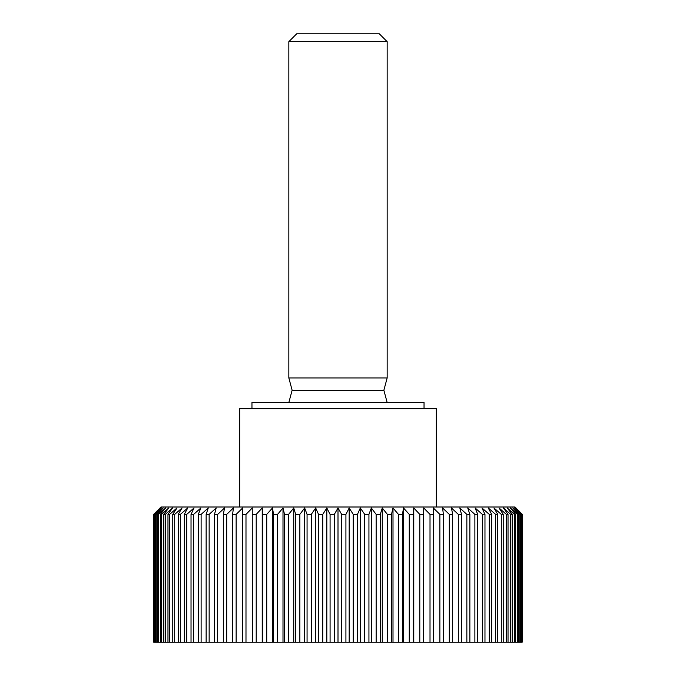 <?xml version="1.0" encoding="UTF-8"?>
<svg xmlns="http://www.w3.org/2000/svg" width="676" height="676" viewBox="0 0 676 676"><rect width="100%" height="100%" fill="white"/><g stroke="black" fill="none" stroke-linecap="round" stroke-linejoin="round"><path stroke-width="1.01" d="M251.962 408.676L251.962 402.524L424.038 402.524L424.038 408.676M239.676 507L239.676 408.676L436.324 408.676L436.324 507M153.807 642.2L153.672 514.377L161.015 507L514.985 507L522.328 514.377L522.193 642.2L153.672 642.2L153.672 514.377L153.672 642.2M153.807 514.377L160.373 507.989L154.263 514.377L154.263 642.2M154.669 642.2L154.263 514.377M154.669 514.377L161.429 507.989L155.59 514.377L155.59 642.2M156.249 642.2L156.249 514.377L155.59 514.377M156.249 514.377L163.178 507.989L157.626 514.377L157.626 642.2M158.556 642.2L158.556 514.377L157.626 514.377M158.556 514.377L165.612 507.989L160.373 514.377L160.373 642.2M161.564 642.2L161.564 514.377L160.373 514.377M161.564 514.377L168.73 507.989L163.829 514.377L163.829 642.2M165.265 642.2L165.265 514.377L163.829 514.377M165.265 514.377L172.524 507.989L167.969 514.377L167.969 642.2M169.651 642.2L169.651 514.377L167.969 514.377M169.651 514.377L176.96 507.989L172.777 514.377L172.777 642.2M174.704 642.2L174.704 514.377L172.777 514.377M174.704 514.377L182.038 507.989L178.236 514.377L178.236 642.2M180.399 642.2L180.399 514.377L178.236 514.377M180.399 514.377L187.725 507.989L184.328 514.377L184.328 642.2M186.72 642.2L186.72 514.377L184.328 514.377M186.72 514.377L194.012 507.989L191.029 514.377L191.029 642.2M193.64 642.2L193.64 514.377L191.029 514.377M193.64 514.377L200.865 507.989L198.313 514.377L198.313 642.2M201.118 642.2L201.118 514.377L198.313 514.377M201.118 514.377L208.259 507.989L206.138 514.377L206.138 642.2M209.146 642.2L209.146 514.377L206.138 514.377M209.146 514.377L216.168 507.989L214.495 514.377L214.495 642.2M217.68 642.2L217.68 514.377L214.495 514.377M217.68 514.377L224.55 507.989L223.334 514.377L223.334 642.2M226.688 642.2L226.688 514.377L223.334 514.377M226.688 514.377L233.389 507.989L232.62 514.377L232.62 642.2M236.135 642.2L236.135 514.377L232.62 514.377M236.135 514.377L242.633 507.989L242.329 642.2M245.988 642.2L245.988 514.377L242.329 514.377M245.988 514.377L252.258 507.989L252.41 642.2M256.204 642.2L256.204 514.377L252.41 514.377M256.204 514.377L262.22 507.989L262.837 514.377L262.837 642.2M266.733 642.2L266.733 514.377L262.837 514.377M266.733 514.377L272.479 507.989L273.552 514.377L273.552 642.2M277.557 642.2L277.557 514.377L273.552 514.377M277.557 514.377L282.999 507.989L284.528 514.377L284.528 642.2M288.61 642.2L288.61 514.377L284.528 514.377M288.61 514.377L293.739 507.989L295.708 514.377L295.708 642.2M299.857 642.2L299.857 514.377L295.708 514.377M299.857 514.377L304.648 507.989L307.065 514.377L307.065 642.2M311.264 642.2L311.264 514.377L307.065 514.377M311.264 514.377L315.692 507.989L318.531 514.377L318.531 642.2M322.765 642.2L322.765 514.377L318.531 514.377M322.765 514.377L326.821 507.989L330.082 514.377L330.082 642.2M334.333 642.2L334.333 514.377L330.082 514.377M334.333 514.377L338 507.989L341.667 514.377L341.667 642.2M345.918 642.2L345.918 514.377L341.667 514.377M345.918 514.377L349.179 507.989L353.235 514.377L353.235 642.2M357.469 642.2L357.469 514.377L353.235 514.377M357.469 514.377L360.308 507.989L364.736 514.377L364.736 642.2M368.935 642.2L368.935 514.377L364.736 514.377M368.935 514.377L371.352 507.989L376.143 514.377L376.143 642.2M380.292 642.2L380.292 514.377L376.143 514.377M380.292 514.377L382.261 507.989L387.39 514.377L387.39 642.2M391.472 642.2L391.472 514.377L387.39 514.377M391.472 514.377L393.001 507.989L398.443 514.377L398.443 642.2M402.448 642.2L402.448 514.377L398.443 514.377M402.448 514.377L403.521 507.989L409.267 514.377L409.267 642.2M413.163 642.2L413.163 514.377L409.267 514.377M413.163 514.377L413.78 507.989L419.796 514.377L419.796 642.2M423.59 642.2L423.59 514.377L419.796 514.377M423.59 514.377L423.742 507.989L430.012 514.377L430.012 642.2M433.671 642.2L433.671 514.377L430.012 514.377M433.671 514.377L433.367 507.989L439.865 514.377L439.865 642.2M443.38 642.2L443.38 514.377L439.865 514.377M443.38 514.377L442.611 507.989L449.312 514.377L449.312 642.2M452.667 642.2L452.667 514.377L449.312 514.377M452.667 514.377L451.45 507.989L458.32 514.377L458.32 642.2M461.505 642.2L461.505 514.377L458.32 514.377M461.505 514.377L459.832 507.989L466.854 514.377L466.854 642.2M469.862 642.2L469.862 514.377L466.854 514.377M469.862 514.377L467.741 507.989L474.882 514.377L474.882 642.2M477.687 642.2L477.687 514.377L474.882 514.377M477.687 514.377L475.135 507.989L482.36 514.377L482.36 642.2M484.971 642.2L484.971 514.377L482.36 514.377M484.971 514.377L481.988 507.989L489.28 514.377L489.28 642.2M491.672 642.2L491.672 514.377L489.28 514.377M491.672 514.377L488.275 507.989L495.601 514.377L495.601 642.2M497.764 642.2L497.764 514.377L495.601 514.377M497.764 514.377L493.962 507.989L501.296 514.377L501.296 642.2M503.223 642.2L503.223 514.377L501.296 514.377M503.223 514.377L499.04 507.989L506.349 514.377L506.349 642.2M508.031 642.2L508.031 514.377L506.349 514.377M508.031 514.377L503.476 507.989L510.735 514.377L510.735 642.2M512.171 642.2L512.171 514.377L510.735 514.377M512.171 514.377L507.27 507.989L514.436 514.377L514.436 642.2M515.627 642.2L515.627 514.377L514.436 514.377M515.627 514.377L510.388 507.989L517.444 514.377L517.444 642.2M518.374 642.2L518.374 514.377L517.444 514.377M518.374 514.377L512.822 507.989L519.751 514.377L519.751 642.2M520.41 642.2L520.41 514.377L519.751 514.377M520.41 514.377L514.571 507.989L521.331 514.377L521.331 642.2M521.737 642.2L521.331 514.377M521.737 514.377L515.627 507.989L522.193 514.377M387.162 377.943L387.162 41.667L288.838 41.667L288.838 377.943L387.162 377.943L383.867 390.238L292.133 390.238L288.838 377.943M288.838 41.667L296.705 33.8L379.295 33.8L387.162 41.667M288.838 402.524L292.133 390.238M383.867 390.238L387.162 402.524M522.328 514.377L522.193 642.2M252.258 507.989L252.258 642.2M262.22 507.989L262.22 642.2M272.479 507.989L272.479 642.2M282.999 507.989L282.999 642.2M293.739 507.989L293.739 642.2M304.648 507.989L304.648 642.2M315.692 507.989L315.692 642.2M326.821 507.989L326.821 642.2M338 507.989L338 642.2M349.179 507.989L349.179 642.2M360.308 507.989L360.308 642.2M371.352 507.989L371.352 642.2M382.261 507.989L382.261 642.2M393.001 507.989L393.001 642.2M403.521 507.989L403.521 642.2M413.78 507.989L413.78 642.2M423.742 507.989L423.742 642.2"/></g></svg>
